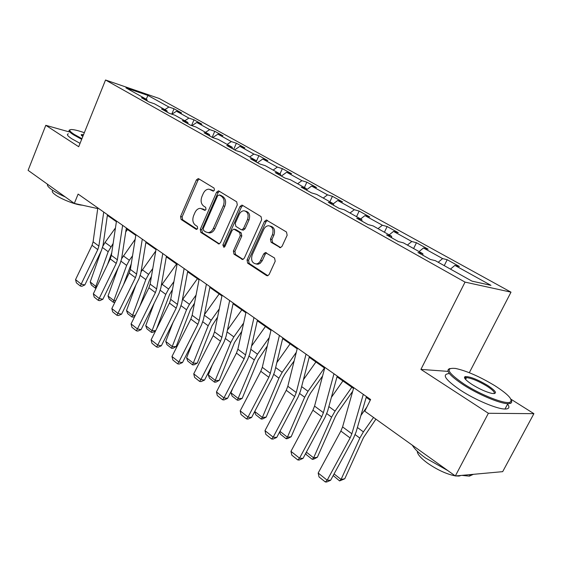 <?xml version="1.0" encoding="UTF-8"?>
<svg xmlns="http://www.w3.org/2000/svg" width="562" height="562" viewBox="0 0 562 562"><rect width="100%" height="100%" fill="white"/><g stroke="black" fill="none" stroke-linecap="round" stroke-linejoin="round"><path stroke-width="0.84" d="M214.438 190.153L214.052 188.073L198.688 178.758L198.21 178.59L196.384 179.945L180.571 216.525L181.083 219.447L196.047 229.268L197.669 228.495L197.29 226.409L195.33 225.123C192.745 222.931 192.176 219.77 193.623 215.646L194.951 212.591C196.278 209.809 198.112 208.397 200.444 208.34L204.807 210.343L206.015 209.408L205.636 207.329L203.648 206.071C201.027 203.915 200.444 200.76 201.906 196.609L203.247 193.525C204.666 190.581 206.612 189.141 209.078 189.19L213.153 191.108L214.438 190.153M279.405 247.456L280.34 247.687L282.068 246.311L287.154 235.232L286.487 232.015L266.332 220.023L264.477 221.421L247.034 259.995L247.645 263.149L266.529 275.549L267.617 275.773L269.149 274.46L275.211 261.246L274.565 258.021L265.376 252.542L263.711 253.898L259.813 261.927L258.267 263.318L256.49 263.957C252.148 263.367 250.722 260.339 252.205 254.881L263.726 229.444C264.885 227.097 266.507 225.861 268.608 225.727C272.64 226.648 273.905 229.668 272.401 234.797L270.448 239.089L271.095 242.271L280.431 247.673M448.04 371.384L420.924 369.396L488.378 413.281L455.332 475.965L502.688 471.651L533.9 413.667L510.921 399.203M420.924 369.396L465.048 282.11L105.537 80.001L159.208 98.483L510.998 292.163L465.048 282.11M69.161 131.887L45.796 125.319L78.694 146.724L105.537 80.001M45.796 125.319L28.1 170.349L74.325 203.416L97.732 208.586M455.332 475.965L364.794 411.201L370.611 399.498L78.118 194.08L74.325 203.416M237.297 204.87L236.707 201.821L218.948 191.045L218.407 190.869L216.56 192.232L200.269 229.408L200.817 232.401L218.906 243.964L220.522 242.651L237.297 204.87M242.475 205.32L261.035 216.574L261.667 219.707L244.294 258.197L242.707 259.518L233.975 254.172L233.385 251.066L240.283 235.668L239.686 232.57L233.785 229.092L232.071 230.441L224.969 246.374L223.845 247.294L222.861 244.99L239.988 206.507L241.85 205.123L242.475 205.32M444.24 265.636L447.19 259.721L442.617 258.59L423.467 247.983L428.103 249.17L416.456 242.735L411.777 241.512L393.526 231.403L398.254 232.682L387.148 226.542L382.385 225.236L364.963 215.59L369.775 216.939L359.167 211.08L354.327 209.703L337.692 200.493L342.574 201.906L332.43 196.307L327.527 194.859L311.615 186.057L316.561 187.532L306.852 182.172L301.892 180.669L286.669 172.239L291.657 173.77L282.363 168.635L277.361 167.083L262.77 159.011L267.807 160.591L258.892 155.667L253.848 154.065L239.869 146.324L244.934 147.954L236.384 143.226L231.305 141.589L217.887 134.156L222.974 135.814L214.768 131.283L209.668 129.604L196.777 122.467L201.891 124.167L193.995 119.804L188.881 118.097L176.489 111.234L181.617 112.962L174.03 108.768L168.895 107.026L147.975 95.449L125.944 87.876L146.886 99.572L141.441 97.732L149.056 101.989L154.494 103.822L166.914 110.763L161.477 108.944L169.401 113.384L174.831 115.182L187.764 122.404L182.348 120.626L190.602 125.242L196.019 127.012L209.5 134.543L204.097 132.794L212.703 137.613L217.887 134.156M447.19 259.721L459.414 266.479L454.89 265.383L490.949 285.348L471.975 281.126L435.325 260.656L430.443 259.475L417.945 252.486L422.87 253.701L403.439 242.854L398.451 241.576L386.572 234.923L391.595 236.237L373.105 225.91L368.026 224.54L356.708 218.211L361.83 219.616L344.211 209.774L339.048 208.326L328.264 202.292L333.456 203.767L316.652 194.382L311.425 192.864L301.141 187.111L306.388 188.649L290.343 179.692L285.053 178.112L275.232 172.611L280.536 174.213L265.194 165.65L259.869 164.013L250.469 158.751L255.815 160.409L241.14 152.211L235.773 150.525L226.781 145.495L232.162 147.195L218.098 139.348L212.703 137.613M438.205 262.264L442.617 258.59M419.069 251.579L423.467 247.983M422.87 253.701L422.961 255.288M407.394 245.06L411.777 241.512M389.157 234.874L393.526 231.403M391.595 236.237L391.735 237.81M378.022 228.657L382.385 225.236M360.628 218.941L364.963 215.59M361.83 219.616L362.005 221.175M350 213.005L354.327 209.703M333.385 203.732L337.692 200.493M333.456 203.767L333.666 205.313M323.234 198.056L327.527 194.859M306.564 189.759L311.615 186.057M306.388 188.649L306.634 190.181M297.635 183.767L301.892 180.669M281.365 176.039L286.669 172.239M280.536 174.213L280.81 175.73M273.139 170.082L277.361 167.083M257.515 162.692L262.77 159.011M255.815 160.409L256.117 161.912L258.892 155.667M249.668 156.974L253.848 154.065M234.656 149.899L239.869 146.324M232.162 147.195L232.478 148.684M227.16 144.406L231.305 141.589M209.5 134.543L209.837 136.011M205.559 132.344L209.668 129.604M191.909 125.67L196.777 122.467M187.764 122.404L188.13 123.858M184.807 120.753L188.881 118.097M171.888 114.205L176.489 111.234M166.914 110.763L167.293 112.196M164.863 109.611L168.895 107.026M146.183 99.186L147.975 95.449M146.886 99.572L147.279 100.998M488.378 413.281L533.9 413.667M469.312 372.711L510.998 292.163M107.37 215.365L116.383 221.702M126.246 228.636L135.793 235.352M145.881 242.44L156.004 249.556M166.324 256.813L177.058 264.365M187.624 271.79L199.018 279.806M209.851 287.414L221.948 295.921M233.047 303.726L245.896 312.76M257.284 320.769L270.954 330.379M282.637 338.591L297.179 348.819M309.184 357.256L324.674 368.145M337.01 376.821L353.519 388.426M366.206 397.348L370.26 400.2M450.464 269.114L454.89 265.383M97.542 207.722L97.303 208.291M171.761 114.163L174.03 108.768M191.551 125.551L193.995 119.804M212.162 137.311L214.768 131.283M233.694 149.366L236.384 143.226M279.988 173.911L282.363 168.635M304.4 187.539L306.852 182.172M329.887 201.772L332.43 196.307M356.533 216.658L359.167 211.08M384.408 232.225L387.148 226.542M413.618 248.537L416.456 242.735M213.686 191.003L210.286 189.506M201.884 208.678L205.334 210.209M199.194 179.06L197.915 180.353L182.123 216.869L182.636 219.784L197.058 229.247M219.405 191.326L218.084 192.633L201.814 229.739L202.362 232.724L219.349 243.866M219.292 194.958L217.62 195.787L203.282 228.467L203.662 230.568L205.769 231.944L208.095 232.612C210.336 232.436 212.092 231.024 213.363 228.376L223.276 205.896C224.772 201.653 224.168 198.442 221.449 196.271L219.292 194.958L220.824 195.351L219.194 194.909M207.947 232.612L209.633 232.935C211.874 232.759 213.63 231.354 214.895 228.713L213.363 228.376M220.824 195.351L222.974 196.665C225.692 198.836 226.303 202.039 224.8 206.275L214.895 228.713M243.079 259.433L235.506 254.467L233.975 254.172M234.396 229.233L236.061 229.647L241.21 232.9L241.808 235.998L234.916 251.362L235.506 254.467M242.882 205.566L241.505 206.886L224.4 245.299L224.442 247.055M247.491 219.573C248.938 214.705 247.814 211.769 244.105 210.771C242.011 210.82 240.374 212.05 239.194 214.452L235.26 223.283L235.85 226.353L241.014 229.605L241.772 229.816L243.515 228.46L247.491 219.573L249.015 219.932C250.455 215.07 249.331 212.141 245.622 211.143L245.524 211.122M242.665 230.02L243.297 230.16L245.032 228.797L243.515 228.46M249.015 219.932L245.032 228.797M270.266 226.086C274.193 227.104 275.408 230.118 273.912 235.134L271.959 239.419L272.605 242.594L280.663 247.624M256.068 263.992L258.014 264.245L260.129 263.381L262.264 260.691L260.747 260.403M266.543 252.921L265.222 254.2L262.264 260.691M267.414 220.445L265.988 221.779L248.566 260.283L249.177 263.43L267.884 275.703M96.095 288.13L95.315 288.095L91.374 284.99L90.201 281.969L101.027 251.362M102.888 246.233L105.045 242.44L115.463 227.912M90.201 281.969L95.835 286.409L108.178 251.72L113.145 243.458M95.315 288.095L95.835 286.409L96.903 286.458M111.775 252.633L107.539 264.498M127.49 229.514L125.733 231.965M103.724 212.064L98.884 246.093L97.788 249.605L81.174 284.119L84.841 284.948L101.413 250.568L103.05 245.32L107.468 214.691M97.823 207.919L93.102 241.8L92.02 245.299L75.547 279.63L81.174 284.119L80.317 285.995L76.383 282.848L75.547 279.63M84.841 284.948L81.785 286.325L80.317 285.995M84.342 132.681C78.771 130.77 74.634 129.724 71.929 129.541C68.459 129.471 69.182 131.072 74.114 134.339L81.933 138.666M81.673 139.313L73.439 134.761C69.119 131.93 67.953 130.3 69.934 129.878M65.311 196.967C59.572 194.424 54.978 191.937 51.542 189.499C48.255 187.097 46.927 185.355 47.559 184.273M82.614 205.172C77.043 205.313 61.441 199.405 55.245 194.768C52.252 192.548 51.507 191.129 53.004 190.497M80.043 143.359L71.824 138.793C67.496 135.927 66.351 134.276 68.381 133.84M82.783 136.566L81.188 134.627L83.541 134.669M83.267 135.358L81.441 135.491M495.031 385.813C479.906 376.681 466.748 370.892 455.564 368.454C444.704 367.457 447.556 372.676 464.142 384.12C480.475 394.763 504.704 404.338 509.86 402.28C513.549 400.088 508.61 394.601 495.031 385.813M511.287 400.242C512.101 401.893 511.75 402.961 510.219 403.439L507.837 403.664C499.927 403.657 478.178 394.468 463.362 384.837C449.445 375.486 444.971 370.049 449.951 368.524M487.598 385.406C496.267 391.243 497.777 393.927 492.115 393.463C486.355 392.143 479.702 389.171 472.164 384.556C465.638 380.235 463.292 377.587 465.125 376.603C469.811 376.399 477.3 379.336 487.598 385.406M494.167 393.653C495.122 392.395 492.684 389.873 486.854 386.094C478.417 381.043 471.644 378.212 466.53 377.608L465.477 377.727L464.823 378.465M447.823 470.598L425.497 457.988C418.816 453.134 414.433 448.876 412.346 445.216M455.192 475.866C446.558 474.138 437.327 469.895 427.513 463.13C420.699 458.086 417.285 454.124 417.278 451.244M507.275 403.635C510.029 407.218 509.263 409.017 504.992 409.031C497.047 409.101 475.319 399.94 460.552 390.253C445.504 379.933 441.577 374.397 448.785 373.632M464.451 377.622L466.179 378.296M461.135 475.438L458.992 476.07L455.656 475.937M473.373 474.321L469.389 476.133L461.859 475.375M114.915 302.272L113.285 302.279L109.19 299.054L108.009 295.991L118.196 267.737M121.61 258.71L135.161 239.335M108.009 295.991L113.861 300.6L126.633 265.39L129.351 260.262L132.534 255.808M113.285 302.279L113.861 300.6L115.702 300.656M131.255 263.852L123.563 284.576M146.239 242.693L145.72 243.416M134.838 316.294L133.482 317.038L131.951 317.017L127.7 313.659L126.513 310.554L135.899 284.997M141.041 271.846L155.751 251.031M126.513 310.554L132.59 315.338L145.811 279.595L148.593 274.375L152.78 268.524M131.951 317.017L132.59 315.338L135.28 315.387M151.438 276.406L149.632 279.799L139.917 305.995M122.628 225.341L117.381 259.813L116.243 263.381L99.193 298.478L102.86 299.265L119.861 264.309L121.568 258.984L126.352 227.954M116.489 221.028L111.367 255.359L110.25 258.906L93.341 293.814L99.193 298.478L98.273 300.354L94.184 297.087L93.341 293.814M102.86 299.265L99.741 300.67L98.273 300.354M142.291 239.152L136.615 274.08L135.428 277.705L117.922 313.406L121.589 314.151L139.046 278.597L140.816 273.188L145.994 241.751M135.906 234.663L130.363 269.444L129.197 273.048L111.838 308.559L117.922 313.406L116.938 315.289L112.688 311.882L111.838 308.559M121.589 314.151L118.406 315.577L116.938 315.289M155.611 330.842L152.892 332.339L151.361 332.339L146.935 328.847L145.741 325.693L154.157 303.234M161.28 285.545L176.573 264.021M145.741 325.693L152.07 330.674L165.762 294.369L168.621 289.058L173.932 281.611M151.361 332.339L152.07 330.674L155.688 330.681M172.478 289.599L169.584 294.523L156.573 328.911M165.755 341.443L172.337 346.621L176.166 346.571L173.082 348.25L171.55 348.278L166.949 344.647L165.755 341.443L172.977 322.553M182.376 299.827L197.424 278.682M171.55 348.278L186.535 309.753L189.464 304.344L196.068 295.071M194.501 303.164L190.349 309.845L176.166 346.571M186.584 357.839L193.447 363.235L197.269 363.122L194.115 364.829L192.583 364.878L187.785 361.092L186.584 357.839L192.359 343.059M204.399 314.706L219.152 293.954M192.583 364.878L208.179 325.777L211.186 320.27L219.271 308.889M217.578 317.094L211.986 325.812L197.269 363.122M162.776 253.539L156.629 288.938L155.4 292.612L137.416 328.946L141.069 329.641L159.004 293.462L160.851 287.969L166.443 256.11M156.124 248.861L150.124 284.112L148.909 287.765L131.079 323.895L137.416 328.946L136.362 330.814L131.937 327.281L131.079 323.895M141.069 329.641L137.823 331.095L136.362 330.814M184.125 268.531L177.48 304.407L176.201 308.138L157.711 345.117L161.357 345.763L179.791 308.938L181.716 303.361L187.757 271.081M177.185 263.655L170.708 299.377L169.443 303.094L151.115 339.862L157.711 345.117L156.58 346.986L151.972 343.305L151.115 339.862M161.357 345.763L158.034 347.246L156.58 346.986M206.402 284.175L199.222 320.53L197.88 324.323L178.857 361.977L182.488 362.56L201.456 325.075L203.465 319.406L209.991 286.697M199.159 279.089L192.155 315.289L190.834 319.061L171.979 356.498L178.857 361.977L177.641 363.839L172.843 359.996L171.979 356.498M182.488 362.56L179.102 364.071L177.641 363.839M208.291 374.924L215.443 380.558L219.257 380.362L216.026 382.097L214.501 382.174L209.5 378.233L208.291 374.924L212.288 364.914M227.427 330.126L241.793 309.88M214.501 382.174L230.75 342.497L233.834 336.884L243.634 323.059M241.8 331.383L234.544 342.462L219.257 380.362M229.661 300.508L221.899 337.362L220.508 341.211L200.915 379.561L204.533 380.081L224.055 341.9L226.149 336.146L233.202 302.995M222.095 295.198L214.522 331.889L213.146 335.718L193.742 373.842L200.915 379.561L199.615 381.415L194.607 377.404L193.742 373.842M204.533 380.081L201.063 381.619L199.615 381.415M230.933 392.747L238.4 398.62L242.201 398.353L238.878 400.109L237.361 400.221L232.148 396.105L230.933 392.747L232.759 388.279M251.544 346.094L265.426 326.494M237.361 400.221L254.305 359.94L257.48 354.215L269.268 337.551M267.294 345.995L258.084 359.828L242.201 398.353M253.975 317.579L245.587 354.931L244.126 358.844L223.95 397.917L227.54 398.367L247.659 359.476L249.837 353.624L257.452 320.024M246.058 312.029L237.881 349.213L236.447 353.112L216.454 391.946L223.95 397.917L222.552 399.758L217.318 395.571L216.454 391.946M227.54 398.367L223.992 399.933L222.552 399.758M276.841 362.616L290.104 343.846M254.719 411.468L262.363 417.489L278.914 378.17L282.18 372.332L296.307 352.318M261.232 419.062L262.363 417.489L266.149 417.13L262.742 418.915L261.232 419.062L255.78 414.763L254.656 411.595M294.165 360.888L284.836 374.102L282.672 377.973L266.149 417.13M279.405 335.444L270.35 373.301L268.826 377.278L248.011 417.102L251.579 417.475L272.317 377.84L274.6 371.896L282.819 337.839M271.13 329.627L262.292 367.323L260.789 371.278L240.185 410.857L248.011 417.102L246.514 418.929L241.049 414.552L240.185 410.857M251.579 417.475L247.947 419.076L246.514 418.929M303.417 379.701L315.907 361.984M279.96 431.335L287.414 437.208L304.653 397.229L308.011 391.271L324.429 367.969M286.177 438.753L287.414 437.208L291.172 436.751L287.681 438.571L286.177 438.753L280.48 434.257L279.658 431.904M322.581 375.999L310.61 392.993L308.376 396.948L291.172 436.751M306.044 354.151L296.258 392.529L294.664 396.568L273.188 437.166L276.715 437.454L298.113 397.053L300.508 391.012L309.381 356.498M297.368 348.061L287.821 386.27L286.255 390.288L264.99 430.64L273.188 437.166L271.579 438.978L265.861 434.398L264.99 430.64M276.715 437.454L272.999 439.091L271.579 438.978M331.39 397.341L342.904 380.966M306.381 452.129L313.624 457.833L331.594 417.18L335.057 411.103L351.826 387.239M312.268 459.351L313.624 457.833L317.354 457.278L313.758 459.126L312.268 459.351L306.311 454.644L305.812 453.197M352.725 391.222L337.579 412.768L335.282 416.8L317.354 457.278M333.976 373.772L323.403 412.663L321.731 416.772L299.546 458.178L303.03 458.374L325.131 417.173L327.639 411.033L337.221 376.048M324.878 367.379L314.558 406.108L312.915 410.197L290.961 451.335L299.546 458.178L297.825 459.962L291.826 455.171L290.961 451.335M303.03 458.374L299.223 460.039L297.825 459.962M360.902 415.508L366.888 406.986M334.074 473.928L341.078 479.442L359.828 438.086L363.396 431.883L373.519 417.447M339.596 480.917L341.078 479.442L344.766 478.775L339.596 480.917L333.196 475.536M375.901 419.147L363.474 437.601L344.766 478.775M363.291 394.355L351.861 433.78L350.112 437.96L327.175 480.201L330.611 480.299L353.456 438.262L356.083 432.016L366.431 396.568M353.737 387.647L342.588 426.902L340.867 431.061L318.176 473.028L327.175 480.201L325.328 481.964L319.04 476.934L318.176 473.028M330.611 480.299L326.705 481.999L325.328 481.964M212.296 190.16L210.771 189.759M204.933 210.343L204.371 210.209M203.929 209.317L202.39 208.952M196.665 229.394L196.047 229.268M182.636 219.784L181.083 219.447M182.123 216.869L180.571 216.525M197.915 180.353L196.384 179.945M213.272 191.108L212.78 190.982M219.075 243.943L218.105 243.753M202.362 232.724L200.817 232.401M201.814 229.739L200.269 229.408M218.084 192.633L216.56 192.232M224.8 206.275L223.276 205.896M222.974 196.665L221.449 196.271M242.854 259.496L241.779 259.293M234.916 251.362L233.385 251.066M241.808 235.998L240.283 235.668M241.21 232.9L239.686 232.57M236.061 229.647L234.537 229.31M224.4 245.299L222.861 244.99M241.505 206.886L239.988 206.507M272.605 242.594L271.095 242.271M271.959 239.419L270.448 239.089M273.912 235.134L272.401 234.797M265.222 254.2L263.711 253.898M267.723 275.752L266.529 275.549M249.177 263.43L247.645 263.149M248.566 260.283L247.034 259.995M265.988 221.779L264.477 221.421M102.565 247.561L108.178 251.72M105.045 242.44L110.833 246.69M98.884 246.093L93.102 241.8M97.788 249.605L92.02 245.299M121.055 261.253L126.633 265.39M123.338 255.858L129.351 260.262M140.275 275.492L145.811 279.595M142.348 269.795L148.593 274.375M117.381 259.813L111.367 255.359M116.243 263.381L110.25 258.906M136.615 274.08L130.363 269.444M135.428 277.705L129.197 273.048M160.275 290.308L165.762 294.369M162.116 284.288L168.621 289.058M181.112 305.735L186.535 309.753M182.692 299.377L189.464 304.344M202.819 321.815L208.179 325.777M204.301 315.226L211.186 320.27M156.629 288.938L150.124 284.112M155.4 292.612L148.909 287.765M177.48 304.407L170.708 299.377M176.201 308.138L169.443 303.094M199.222 320.53L192.155 315.289M197.88 324.323L190.834 319.061M225.474 338.584L230.75 342.497M227.055 331.91L233.834 336.884M221.899 337.362L214.522 331.889M220.508 341.211L213.146 335.718M249.121 356.104L254.305 359.94M250.814 349.332L257.48 354.215M245.587 354.931L237.881 349.213M244.126 358.844L236.447 353.112M273.842 374.404L278.914 378.17M275.654 367.541L282.18 372.332M270.35 373.301L262.292 367.323M268.826 377.278L260.789 371.278M299.701 393.555L304.653 397.229M301.639 386.6L308.011 391.271M296.258 392.529L287.821 386.27M294.664 396.568L286.255 390.288M326.782 413.611L331.594 417.18M328.861 406.565L335.057 411.103M323.403 412.663L314.558 406.108M321.731 416.772L312.915 410.197M355.17 434.644L359.828 438.086M357.404 427.492L363.396 431.883M351.861 433.78L342.588 426.902M350.112 437.96L340.867 431.061M218.801 190.968L218.407 190.869M209.633 232.935L208.095 232.612M243.297 230.16L241.772 229.816M242.341 205.249L241.85 205.123M258.014 264.245L256.49 263.957M266.212 252.71L265.376 252.542M266.957 220.178L266.332 220.023M81.876 135.28L81.694 135.737M81.518 135.407L81.188 134.627M504.992 409.031L507.837 403.664M466.53 377.608L465.589 379.441M459.231 475.614L458.992 476.07M469.389 476.133L470.19 474.616M465.477 377.727L465.125 376.603M509.86 402.28L510.219 403.439"/></g></svg>

